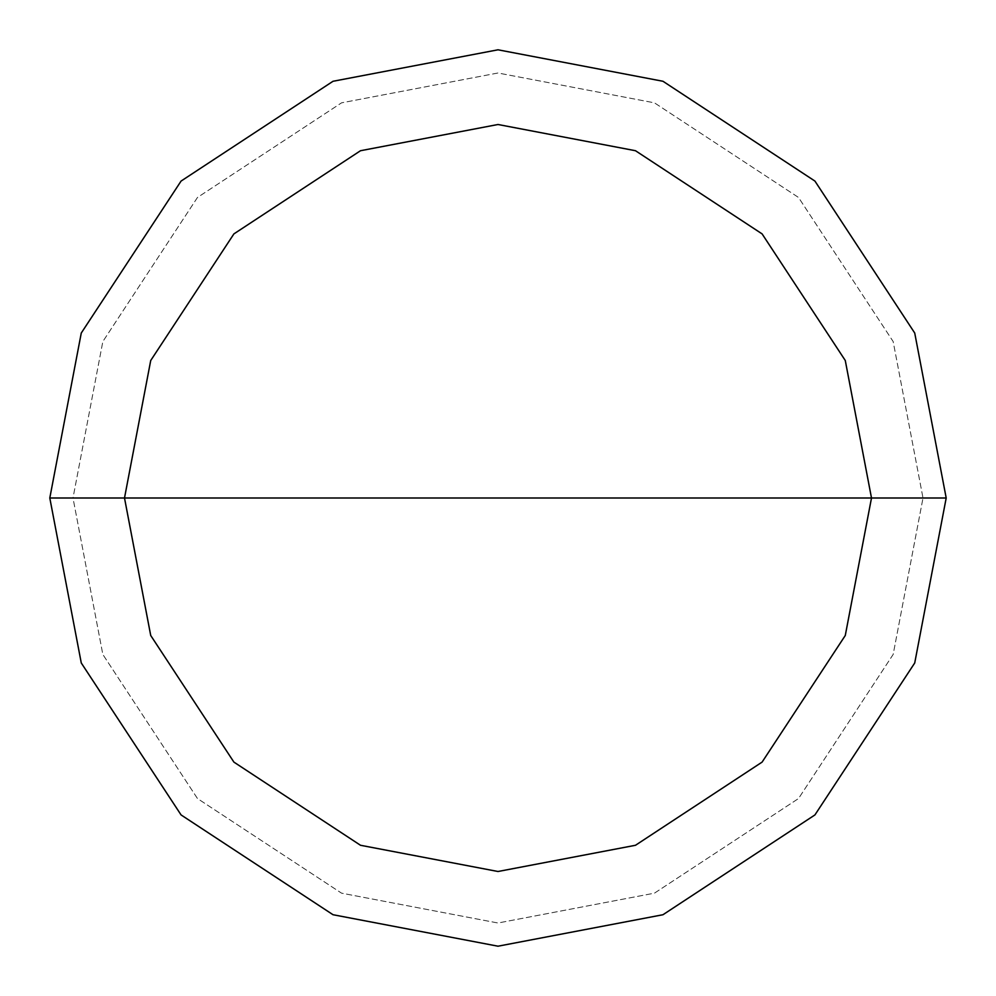 <?xml version="1.0" encoding="UTF-8"?>
<svg xmlns="http://www.w3.org/2000/svg" width="996" height="996" viewBox="0 0 996 996"><rect width="100%" height="100%" fill="white"/><g stroke="black" fill="none" stroke-linecap="round" stroke-linejoin="round"><path stroke-width="0.75" stroke-dasharray="4.98 3.74" d="M923.006 498L72.994 498L102.837 654.447L197.469 798.531L341.553 893.163L498 923.006L654.447 893.163L798.531 798.531L893.163 654.447L923.006 498L893.163 654.447L798.531 798.531L654.447 893.163L498 923.006L341.553 893.163L197.469 798.531L102.837 654.447L72.994 498L49.8 498L81.274 662.975L181.073 814.927L333.025 914.726L498 946.2L662.975 914.726L814.927 814.927L914.726 662.975L946.2 498L923.006 498L893.163 341.553L798.531 197.469L654.447 102.837L498 72.994L341.553 102.837L197.469 197.469L102.837 341.553L72.994 498L946.2 498L914.726 662.975L814.927 814.927L662.975 914.726L498 946.2L333.025 914.726L181.073 814.927L81.274 662.975L49.8 498L81.274 662.975L181.073 814.927L333.025 914.726L498 946.2L662.975 914.726L814.927 814.927L914.726 662.975L946.2 498L914.726 662.975L814.927 814.927L662.975 914.726L498 946.2L333.025 914.726L181.073 814.927L81.274 662.975L49.8 498L72.994 498L102.837 341.553L197.469 197.469L341.553 102.837L498 72.994L654.447 102.837L798.531 197.469L893.163 341.553L923.006 498M946.2 498L914.726 333.025L814.927 181.073L662.975 81.274L498 49.8L333.025 81.274L181.073 181.073L81.274 333.025L49.8 498L81.274 333.025L181.073 181.073L333.025 81.274L498 49.8L662.975 81.274L814.927 181.073L914.726 333.025L946.2 498L914.726 333.025L814.927 181.073L662.975 81.274L498 49.8L333.025 81.274L181.073 181.073L81.274 333.025L49.8 498L81.274 333.025L181.073 181.073L333.025 81.274L498 49.8L662.975 81.274L814.927 181.073L914.726 333.025L946.2 498"/><path stroke-width="1.49" d="M124.5 498L150.72 360.515L233.898 233.898L360.515 150.72L498 124.5L635.485 150.72L762.102 233.898L845.28 360.515L871.5 498L124.5 498L150.72 635.485L233.898 762.102L360.515 845.28L498 871.5L635.485 845.28L762.102 762.102L845.28 635.485L871.5 498L946.2 498L914.726 662.975L814.927 814.927L662.975 914.726L498 946.2L333.025 914.726L181.073 814.927L81.274 662.975L49.8 498L81.274 662.975L181.073 814.927L333.025 914.726L498 946.2L662.975 914.726L814.927 814.927L914.726 662.975L946.2 498L914.726 333.025L814.927 181.073L662.975 81.274L498 49.8L333.025 81.274L181.073 181.073L81.274 333.025L49.8 498L871.5 498L845.28 635.485L762.102 762.102L635.485 845.28L498 871.5L360.515 845.28L233.898 762.102L150.72 635.485L124.5 498L49.8 498L81.274 333.025L181.073 181.073L333.025 81.274L498 49.8L662.975 81.274L814.927 181.073L914.726 333.025L946.2 498L871.5 498L845.28 360.515L762.102 233.898L635.485 150.72L498 124.5L360.515 150.72L233.898 233.898L150.72 360.515L124.5 498"/></g></svg>
